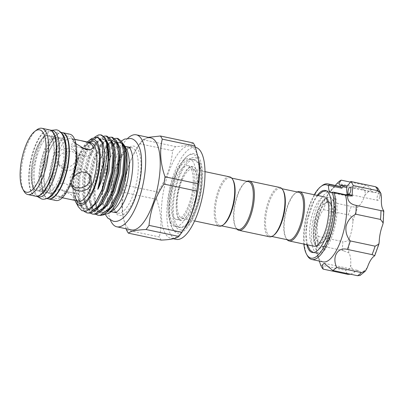 <?xml version="1.0" encoding="UTF-8"?>
<svg xmlns="http://www.w3.org/2000/svg" width="404" height="404" viewBox="0 0 404 404"><rect width="100%" height="100%" fill="white"/><g stroke="black" fill="none" stroke-linecap="round" stroke-linejoin="round"><path stroke-width="0.3" stroke-dasharray="2.02 1.52" d="M65.625 170.71L59.504 166.16L58.56 157.979C61.438 152.651 66.079 150.546 72.488 151.646L77.962 155.111L78.209 162.135C75.75 168.18 71.553 171.038 65.625 170.71M330.421 203.98A20.917 7.484 -78.1 0 0 328.073 202.05A20.917 7.484 -78.1 0 0 317.342 217.246A20.917 7.484 -78.1 0 0 317.074 241.047A20.917 7.484 -78.1 0 0 319.423 242.976A20.917 7.484 -78.1 0 0 322.559 242.006A20.917 7.484 -78.1 0 0 331.073 224.063A20.917 7.484 -78.1 0 0 330.553 204.207A20.917 7.484 -78.1 0 0 330.421 203.98M327.876 199.359A25.2 9.019 -78.1 0 0 325.048 197.031A25.2 9.019 -78.1 0 0 312.115 215.342A25.2 9.019 -78.1 0 0 311.797 244.016A25.2 9.019 -78.1 0 0 314.62 246.339A25.2 9.019 -78.1 0 0 318.402 245.172A25.2 9.019 -78.1 0 0 328.659 223.553A25.2 9.019 -78.1 0 0 328.033 199.632A25.2 9.019 -78.1 0 0 327.876 199.359M297.208 191.961A25.2 9.019 -78.1 0 0 295.794 192.814A25.2 9.019 -78.1 0 0 285.537 214.433A25.2 9.019 -78.1 0 0 286.163 238.355A25.2 9.019 -78.1 0 0 286.32 238.628A25.2 9.019 -78.1 0 0 287.108 239.708M298.677 192.269A24.402 8.731 -78.1 0 0 295.021 193.4A24.402 8.731 -78.1 0 0 285.088 214.337A24.402 8.731 -78.1 0 0 285.694 237.502A24.402 8.731 -78.1 0 0 285.845 237.769A24.402 8.731 -78.1 0 0 288.582 240.016M283.371 190.935A24.402 8.731 -78.1 0 0 283.219 190.673A24.402 8.731 -78.1 0 0 280.482 188.421A24.402 8.731 -78.1 0 0 267.958 206.151A24.402 8.731 -78.1 0 0 267.65 233.921A24.402 8.731 -78.1 0 0 270.382 236.168A24.402 8.731 -78.1 0 0 274.043 235.037M279.916 187.491A25.2 9.019 -78.1 0 0 266.983 205.798A25.2 9.019 -78.1 0 0 266.665 234.472A25.2 9.019 -78.1 0 0 269.493 236.794M246.98 181.335A25.2 9.019 -78.1 0 0 245.566 182.189A25.2 9.019 -78.1 0 0 235.31 203.813A25.2 9.019 -78.1 0 0 235.936 227.73A25.2 9.019 -78.1 0 0 236.093 228.007A25.2 9.019 -78.1 0 0 236.88 229.083M248.455 181.648A24.402 8.731 -78.1 0 0 244.794 182.78A24.402 8.731 -78.1 0 0 234.86 203.717A24.402 8.731 -78.1 0 0 235.466 226.881A24.402 8.731 -78.1 0 0 235.618 227.144A24.402 8.731 -78.1 0 0 238.355 229.396M199.111 161.014A36.85 13.186 -78.1 0 0 178.063 178.149A36.85 13.186 -78.1 0 0 175.599 226.326A36.85 13.186 -78.1 0 0 185.259 228.018A36.85 13.186 -78.1 0 0 200.258 196.4A36.85 13.186 -78.1 0 0 199.344 161.413A36.85 13.186 -78.1 0 0 199.111 161.014M174.937 176.503A39.531 14.145 -78.1 0 0 172.048 227.75A39.531 14.145 -78.1 0 0 172.296 228.184A39.531 14.145 -78.1 0 0 182.653 229.997A39.531 14.145 -78.1 0 0 194.874 209.802A39.531 14.145 -78.1 0 0 197.763 158.55A39.531 14.145 -78.1 0 0 197.521 158.121A39.531 14.145 -78.1 0 0 187.158 156.308A39.531 14.145 -78.1 0 0 174.937 176.503M229.694 176.866A25.2 9.019 -78.1 0 0 216.761 195.172A25.2 9.019 -78.1 0 0 216.438 223.851A25.2 9.019 -78.1 0 0 219.266 226.174M195.395 171.341A25.2 9.019 -78.1 0 0 192.567 169.018A25.2 9.019 -78.1 0 0 179.639 187.325A25.2 9.019 -78.1 0 0 179.315 215.999A25.2 9.019 -78.1 0 0 182.143 218.322A25.2 9.019 -78.1 0 0 195.071 200.015A25.2 9.019 -78.1 0 0 195.395 171.341M233.143 180.315A24.402 8.731 -78.1 0 0 232.992 180.053A24.402 8.731 -78.1 0 0 230.255 177.8A24.402 8.731 -78.1 0 0 217.731 195.526A24.402 8.731 -78.1 0 0 217.423 223.296A24.402 8.731 -78.1 0 0 220.16 225.548A24.402 8.731 -78.1 0 0 223.816 224.417M180.421 182.093A27.487 9.837 -78.1 0 0 181.669 220.564A27.487 9.837 -78.1 0 0 194.289 205.247A27.487 9.837 -78.1 0 0 193.041 166.776A27.487 9.837 -78.1 0 0 180.421 182.093M175.144 180.977A27.487 9.837 -78.1 0 0 176.391 219.448A27.487 9.837 -78.1 0 0 189.011 204.131A27.487 9.837 -78.1 0 0 187.764 165.66A27.487 9.837 -78.1 0 0 175.144 180.977M190.819 207.151A34.658 12.403 -78.1 0 0 189.249 158.641A34.658 12.403 -78.1 0 0 173.336 177.957A34.658 12.403 -78.1 0 0 174.907 226.462A34.658 12.403 -78.1 0 0 190.819 207.151M196.097 208.267A34.658 12.403 -78.1 0 0 194.526 159.757A34.658 12.403 -78.1 0 0 178.613 179.073A34.658 12.403 -78.1 0 0 180.184 227.578A34.658 12.403 -78.1 0 0 196.097 208.267M47.071 198.339A33.865 12.12 101.9 0 1 45.521 198.283A33.865 12.12 101.9 0 1 43.985 150.894A33.865 12.12 101.9 0 1 59.529 132.027A33.865 12.12 101.9 0 1 60.974 132.608M48.248 198.864A33.865 12.12 101.9 0 1 46.712 151.47A33.865 12.12 101.9 0 1 62.261 132.603M184.108 228.922A47.01 16.822 101.9 0 1 170.73 238.203A47.01 16.822 101.9 0 1 168.599 172.412A47.01 16.822 101.9 0 1 190.183 146.218A47.01 16.822 101.9 0 1 198.657 160.12M193.188 142.94C191.087 144.94 185.219 146.157 175.573 146.591A53.187 19.033 -78.1 0 0 172.579 150.732C171.978 157.873 170.443 164.958 167.978 171.988C165.423 178.932 161.999 185.613 157.706 192.041A53.187 19.033 -78.1 0 0 156.59 199.313L123.796 192.38A53.187 19.033 101.9 0 1 124.912 185.103L157.706 192.041M131.421 229.891A47.01 16.822 101.9 0 1 122.947 215.988A47.01 16.822 101.9 0 1 129.295 164.1A47.01 16.822 101.9 0 1 137.496 147.187A47.01 16.822 101.9 0 1 150.874 137.905M124.912 185.103C125.528 177.901 127.058 170.816 129.512 163.852C132.098 156.853 135.522 150.167 139.784 143.799A53.187 19.033 101.9 0 1 140.274 143.056A53.187 19.033 101.9 0 1 142.779 139.658L148.223 137.345M56.843 186.133L59.671 183.593L64.988 183.204L73.72 188.567L77.083 193.42L75.71 193.551L63.145 190.89L58.045 189.072L56.843 186.133L54.5 192.865L55.964 195.309L66.347 198.617M57.681 163.115L63.721 167.529C69.715 167.948 73.967 165.18 76.472 159.227L76.139 152.066L70.584 148.46C65.615 147.571 61.469 148.965 58.146 152.636L56.807 155.055L56.292 157.777L57.681 163.115L59.504 166.16M71.291 182.83L72.023 179.926M36.799 129.861A33.865 12.12 -78.1 0 0 26.336 147.162A33.865 12.12 -78.1 0 0 23.856 191.062M49.52 129.906A33.865 12.12 -78.1 0 0 33.976 148.778A33.865 12.12 -78.1 0 0 35.512 196.167M69.902 134.219A33.865 12.12 -78.1 0 0 54.358 153.086A33.865 12.12 -78.1 0 0 55.893 200.48M62.443 132.643A33.865 12.12 -78.1 0 0 47.081 151.545A33.865 12.12 -78.1 0 0 48.43 198.899M74.725 139.461L73.472 140.158L75.902 143.657M87.34 141.976A33.623 12.034 -78.1 0 0 78.073 158.191A33.623 12.034 -78.1 0 0 74.972 200.445M78.462 206.944L75.735 197.94L75.22 185.406L76.947 171.155L80.654 157.302L85.916 145.652L91.774 138.496M126.553 149.238A33.446 11.969 -78.1 0 0 122.594 145.788A33.446 11.969 -78.1 0 0 107.237 164.423A33.446 11.969 -78.1 0 0 108.752 211.231A33.446 11.969 -78.1 0 0 113.766 209.681M122.659 143.178L117.801 142.359L114.585 144.415L118.024 142.44L119.599 142.435L120.847 142.991L122.831 145.364L124.528 150.253M113.953 145.011L108.777 152.232L104.126 162.782L100.343 176.2C100.147 177.356 99.283 180.78 99.556 177.942L102.515 161.933C105.823 150.374 109.706 142.809 114.165 139.239A39.602 14.17 -78.1 0 0 100.061 160.641A39.602 14.17 -78.1 0 0 98.313 165.983L99.94 160.615L107.105 145.263L114.691 138.441M127.74 138.304A47.01 16.822 -78.1 0 0 114.736 161.019A47.01 16.822 -78.1 0 0 110.428 220.16M195.642 147.374A47.01 16.822 -78.1 0 0 174.058 173.563A47.01 16.822 -78.1 0 0 176.189 239.355M118.018 138.532L115.898 138.572L114.165 139.239M112.559 137.375L110.438 137.416L102.616 144.253L95.415 159.661L90.89 179.538L90.375 198.581L93.284 210.221L98.899 215.438M95.798 214.302L92.233 209.782L89.966 202.263L89.446 198.384L89.956 179.341L94.48 159.464L101.646 144.107L109.232 137.289M107.1 136.219L104.979 136.259L97.157 143.097L89.956 158.504L85.431 178.381L84.916 197.425L87.825 209.07L93.44 214.282M90.339 213.145L86.774 208.631L84.507 201.111L83.987 197.228L84.497 178.184L89.021 158.307L96.187 142.955L103.772 136.133M101.641 135.067L99.52 135.108L91.698 141.94L84.497 157.348L79.972 177.225L79.457 196.273L82.365 207.914L87.981 213.13M84.052 211.337L81.012 206.818L79.048 199.955L78.522 196.076L79.038 177.028L83.562 157.151L90.728 141.799L94.889 136.941M35.749 151.202A28.285 10.12 101.9 0 1 48.733 135.441A28.285 10.12 101.9 0 1 50.015 175.028A28.285 10.12 101.9 0 1 37.027 190.789A28.285 10.12 101.9 0 1 35.749 151.202M49.652 174.952A28.285 10.12 -78.1 0 0 48.369 135.365A28.285 10.12 -78.1 0 0 35.385 151.126A28.285 10.12 -78.1 0 0 36.663 190.713A28.285 10.12 -78.1 0 0 49.652 174.952M35.693 196.203A33.865 12.12 101.9 0 1 34.34 148.854A33.865 12.12 101.9 0 1 49.702 129.952M38.602 196.824A33.865 12.12 101.9 0 1 37.072 149.429A33.865 12.12 101.9 0 1 52.616 130.563M45.389 153.242A28.285 10.12 101.9 0 1 58.378 137.481A28.285 10.12 101.9 0 1 59.661 177.068A28.285 10.12 101.9 0 1 46.672 192.829A28.285 10.12 101.9 0 1 45.389 153.242M38.476 151.778A28.285 10.12 101.9 0 1 51.465 136.017A28.285 10.12 101.9 0 1 52.742 175.604A28.285 10.12 101.9 0 1 39.759 191.365A28.285 10.12 101.9 0 1 38.476 151.778M62.751 177.725A28.285 10.12 -78.1 0 0 61.474 138.138A28.285 10.12 -78.1 0 0 48.485 153.899A28.285 10.12 -78.1 0 0 49.768 193.481A28.285 10.12 -78.1 0 0 62.751 177.725M48.121 153.818A28.285 10.12 101.9 0 1 61.105 138.057A28.285 10.12 101.9 0 1 62.388 177.644A28.285 10.12 101.9 0 1 49.404 193.405A28.285 10.12 101.9 0 1 48.121 153.818M175.669 176.25A40.637 14.544 -78.1 0 0 172.7 228.932A40.637 14.544 -78.1 0 0 196.162 210.479A40.637 14.544 -78.1 0 0 201.869 167.004A40.637 14.544 -78.1 0 0 188.229 155.489A40.637 14.544 -78.1 0 0 175.669 176.25M85.219 148.576L72.654 145.92L71.276 146.051L74.639 150.899L83.376 156.267L88.693 155.878L91.516 153.338L89.203 149.773M54.616 192.319L57.343 190.087L62.575 189.905L71.478 194.864L74.856 199.606L68.963 199.172M89.653 174.932L88.86 173.306L84.431 169.306L78.639 168.907L73.483 172.089L70.15 177.336L70.402 184.36L71.508 185.724M331.199 204.141A20.917 7.484 -78.1 0 0 328.851 202.217A20.917 7.484 -78.1 0 0 318.12 217.408A20.917 7.484 -78.1 0 0 317.852 241.213A20.917 7.484 -78.1 0 0 320.195 243.142A20.917 7.484 -78.1 0 0 330.932 227.947A20.917 7.484 -78.1 0 0 331.199 204.141M317.241 195.379A31.674 11.332 -78.1 0 0 307.5 219.872A31.674 11.332 -78.1 0 0 306.813 244.688M312.959 221.028A31.674 11.332 -78.1 0 0 317.65 253.596A31.674 11.332 -78.1 0 0 335.451 224.195A31.674 11.332 -78.1 0 0 330.755 191.622A31.674 11.332 -78.1 0 0 312.959 221.028M379.785 197.041A3.585 1.283 101.9 0 1 377.77 200.374A3.585 1.283 101.9 0 1 377.24 196.682A3.585 1.283 101.9 0 1 379.255 193.354A3.585 1.283 101.9 0 1 379.659 193.688A3.585 1.283 101.9 0 1 379.785 197.041M314.256 194.753A37.451 13.403 -78.1 0 0 305.444 219.584A37.451 13.403 -78.1 0 0 303.833 244.056M307.267 255.51A38.643 13.827 101.9 0 1 306.116 219.756A38.643 13.827 101.9 0 1 322.033 185.668M339.118 186.264A38.643 13.827 -78.1 0 0 330.78 190.446A38.643 13.827 -78.1 0 0 317.403 222.139A38.643 13.827 -78.1 0 0 317.196 254.687A38.643 13.827 -78.1 0 0 323.129 261.883M330.78 190.446L334.865 185.891L326.876 196.349L326.568 201.212A47.409 16.963 -78.1 0 0 323.523 209.661C321.084 212.519 319.165 216.716 317.771 222.251C316.903 227.912 317.014 232.628 318.115 236.406A47.409 16.963 -78.1 0 0 317.665 245.218L316.13 248.288L319.291 261.07M315.009 221.316A25.896 9.267 -78.1 0 0 318.847 247.945A25.896 9.267 -78.1 0 0 333.396 223.902A25.896 9.267 -78.1 0 0 329.563 197.273A25.896 9.267 -78.1 0 0 315.009 221.316M315.332 221.382A25.896 9.267 -78.1 0 0 319.165 248.011A25.896 9.267 -78.1 0 0 333.719 223.973A25.896 9.267 -78.1 0 0 329.881 197.344A25.896 9.267 -78.1 0 0 315.332 221.382M350.409 182.103L365.847 185.365A47.409 16.963 -78.1 0 0 361.994 188.501C364.938 189.85 365.852 192.168 364.741 195.465A19.523 6.984 101.9 0 1 358.106 206.611C356.823 207.348 354.56 207.292 351.313 206.449A47.409 16.963 -78.1 0 0 348.273 214.898C351.445 215.943 352.99 217.998 352.904 221.064A19.523 6.984 101.9 0 1 349.541 237.678C348.415 240.617 346.188 241.94 342.865 241.643A47.409 16.963 -78.1 0 0 342.415 250.455L348.773 252.758A19.523 6.984 101.9 0 1 350.652 265.105C350.404 268.539 348.667 270.281 345.44 270.326A47.409 16.963 -78.1 0 0 347.844 274.341M377.589 187.83L377.351 190.951A19.523 6.984 101.9 0 1 373.786 192.395A19.523 6.984 101.9 0 1 371.332 190.102C370.71 188.213 368.882 186.638 365.847 185.365M341.607 185.103L346.263 186.087A19.523 6.984 -78.1 0 0 346.349 186.057M326.568 201.212L351.313 206.449M323.523 209.661L348.273 214.898M337.244 183.27L361.994 188.501M350.677 274.255L354.768 271.973A19.523 6.984 101.9 0 1 358.328 270.529A19.523 6.984 101.9 0 1 360.787 272.821L360.07 275.452M320.69 265.095L345.44 270.326M317.665 245.218L342.415 250.455M318.115 236.406L342.865 241.643M332.846 192.163L345.849 194.91L347.794 194.546L347.622 194.885M347.319 194.374A11.953 4.277 -78.1 0 0 349.086 196.4A11.953 4.277 -78.1 0 0 351.46 195.324A1.99 0.712 101.9 0 1 351.859 195.142M345.849 194.91L345.592 195.107M142.779 139.658L175.573 146.591M172.579 150.732L139.784 143.799M126.543 230.033L159.333 236.971A53.187 19.033 -78.1 0 0 161.211 240.102M156.59 199.313C161.241 212.595 162.156 225.144 159.333 236.971M126.119 228.77L123.154 217.15L122.205 204.434L123.796 192.38M98.313 165.983L94.834 185.593L95.339 202.929L98.122 211.247L102.555 215.095M135.527 195.743A35.436 12.681 101.9 0 1 115.286 212.221A35.436 12.681 101.9 0 1 117.655 165.893A35.436 12.681 101.9 0 1 137.895 149.414A35.436 12.681 101.9 0 1 135.527 195.743M124.649 151.136A33.446 11.969 -78.1 0 0 116.337 166.347A33.446 11.969 -78.1 0 0 117.852 213.155A33.446 11.969 -78.1 0 0 133.204 194.521A33.446 11.969 -78.1 0 0 131.689 147.713A33.446 11.969 -78.1 0 0 124.7 151.081M76.492 200.763A31.871 11.403 101.9 0 1 78.517 158.929A31.871 11.403 101.9 0 1 88.855 142.299M77.199 159.383A29.881 10.691 -78.1 0 0 78.553 201.202C78.265 201.354 77.593 200.818 76.543 199.601C75.422 198.016 74.609 195.374 74.104 191.678C73.109 181.719 74.599 170.902 78.573 159.216C80.659 153.515 82.951 149.147 85.456 146.117L88.431 143.38C89.885 142.693 90.713 142.481 90.915 142.733A29.881 10.691 -78.1 0 0 77.199 159.383M68.14 189.309A29.881 10.691 101.9 0 1 58.535 196.965A29.881 10.691 101.9 0 1 55.964 195.309M54.5 192.865A29.881 10.691 101.9 0 1 56.292 157.777M54.858 153.924A31.871 11.403 -78.1 0 0 52.732 195.592A31.871 11.403 -78.1 0 0 70.937 180.77A31.871 11.403 -78.1 0 0 73.068 139.107A31.871 11.403 -78.1 0 0 54.858 153.924M58.146 152.636A29.881 10.691 101.9 0 1 70.902 138.501A29.881 10.691 101.9 0 1 73.472 140.158M74.937 142.602A29.881 10.691 101.9 0 1 76.583 149.389M364.741 195.465A42.627 15.256 101.9 0 1 371.332 190.102M377.351 190.951A42.627 15.256 101.9 0 1 379.659 193.688A42.627 15.256 101.9 0 1 381.462 197.819M383.346 210.166A42.627 15.256 101.9 0 1 382.573 225.24M379.21 241.86A42.627 15.256 101.9 0 1 374.008 256.308M367.372 267.458A42.627 15.256 101.9 0 1 360.787 272.821M354.768 271.973A42.627 15.256 101.9 0 1 350.652 265.105M348.773 252.758A42.627 15.256 101.9 0 1 349.541 237.678M352.904 221.064A42.627 15.256 101.9 0 1 358.106 206.611M347.794 194.546L351.46 195.324M117.801 142.359L118.327 142.208L122.947 143.869M106.984 212.181L104.631 213.034L98.697 210.529L94.99 200.96L94.516 197.47L94.955 179.906L99.091 161.575L105.712 147.334L112.868 141.057L117.488 142.713M101.525 211.024L99.172 211.883L93.238 209.378L89.531 199.808L89.057 196.314L89.496 178.75L93.632 160.418L100.253 146.182L107.408 139.9L112.029 141.562M96.066 209.868L93.713 210.726L87.779 208.222L84.072 198.652L83.598 195.162L84.037 177.598L88.168 159.267L94.794 145.026L101.949 138.744L106.57 140.405M90.082 208.974L88.254 209.575L82.315 207.065L78.613 197.495L78.139 194.006L78.578 176.442L82.709 158.11L89.335 143.869L96.49 137.592L98.399 137.547M99.556 177.942L103.288 162.464L108.035 151.318L113.519 143.955M115.973 142.314L117.069 141.94L121.543 143.445L124.528 150.248M95.339 202.929L94.99 200.96C96.354 209.257 100.202 212.62 101.944 212.509L103.803 212.509C106.611 211.989 109.641 209.373 112.898 204.661L107.994 210.343L103.373 212.772L99.828 212.277L96.753 209.322L93.253 197.203L93.693 179.639L97.829 161.307L104.429 147.096L111.605 140.789L116.327 142.567L119.301 150.263C118.453 145.819 117.145 143.011 115.387 141.834L114.14 141.279C113.484 140.718 109.55 141.415 105.712 147.334L107.105 145.263M89.966 202.263L89.531 199.808C90.895 208.1 94.743 211.464 96.48 211.358L98.344 211.353C101.152 210.832 104.181 208.217 107.434 203.505L102.535 209.191L97.909 211.615L94.369 211.12L91.294 208.166L87.794 196.046L88.234 178.482L92.37 160.156L98.97 145.945L106.146 139.632L110.868 141.41L113.842 149.111C112.989 144.667 111.686 141.855 109.928 140.683L108.681 140.127C108.025 139.562 104.091 140.259 100.253 146.182L101.646 144.107M84.507 201.111L84.072 198.652C85.436 206.944 89.284 210.312 91.021 210.201L92.885 210.201C95.692 209.676 98.722 207.06 101.975 202.348L97.076 208.035L92.45 210.459L88.905 209.969L85.835 207.01L82.335 194.895L82.775 177.331L86.91 158.999L93.511 144.789L100.687 138.481L105.409 140.259L108.383 147.955C107.53 143.511 106.227 140.703 104.469 139.526L103.217 138.971C102.566 138.41 98.632 139.102 94.794 145.026L96.187 142.955M79.048 199.955L78.613 197.495C79.977 205.793 83.825 209.156 85.562 209.045L87.426 209.045C90.233 208.525 93.263 205.909 96.516 201.197L91.617 206.878L86.991 209.307L83.446 208.812L80.376 205.858L76.876 193.738L77.316 176.174L81.451 157.843L88.052 143.632L95.228 137.325L98.96 138.133L101.818 142.546M44.374 152.217C40.541 163.494 39.067 173.947 39.951 183.573C40.45 187.294 41.188 189.814 42.162 191.132L43.213 192.097L44.612 191.617C47.632 189.658 50.682 184.658 53.757 176.629C56.999 167.301 58.565 158.166 58.449 149.227C58.333 139.289 54.873 136.027 54.919 136.749L53.525 137.229C50.505 139.193 47.455 144.188 44.374 152.217M51.49 130.325L45.864 134.673L42.056 140.178L37.703 149.818L33.093 169.65L32.729 182.472L34.098 190.334L37.481 196.586M174.19 178.972C166.357 200.041 167.933 226.427 178.199 227.078C185.845 228.492 192.663 218.67 196.516 207.52C203.682 187.744 203.808 161.62 192.506 159.413C184.86 157.999 178.043 167.822 174.19 178.972M189.845 205.116C186.845 212.948 183.86 217.822 180.881 219.736L179.664 220.14L178.694 219.236C177.755 217.968 177.043 215.529 176.553 211.908C175.695 202.535 177.129 192.36 180.861 181.376C182.82 176.038 184.931 171.988 187.193 169.22L189.754 166.802L191.042 166.352L192.011 167.256C192.95 168.524 193.667 170.963 194.152 174.584C195.011 183.956 193.577 194.132 189.845 205.116M128.765 147.071L127.24 147.622C123.7 149.909 120.099 155.823 116.433 165.357C111.948 178.518 110.181 190.784 111.135 202.157C111.716 206.782 112.595 209.888 113.777 211.484L114.918 212.554M121.407 140.961L118.18 143.976L113.337 150.879L108.151 162.373L102.656 186.012L102.257 201.813L103.985 211.105L105.651 215.049M313.358 252.52L314.428 252.833C317.897 253.399 321.124 251.924 324.104 248.415L328.245 242.148C330.942 236.926 332.992 230.886 334.396 224.028C337.618 207.863 335.896 192.774 327.503 191.016L326.397 190.87M317.771 195.496L313.681 201.702L307.53 219.821L306.015 233.532L307.343 244.799M326.033 197.955C326.028 198.258 326.119 196.874 322.74 200.611C319.226 205.197 316.473 212.07 314.479 221.225C312.842 229.906 312.671 236.88 313.964 242.137L315.256 245.263L315.893 245.895M285.694 237.502L286.163 238.355M295.021 193.4L295.794 192.814M281.957 188.734L280.482 188.421M235.466 226.881L235.936 227.73M244.794 182.78L245.566 182.189M205.025 171.649L192.567 169.018M231.729 178.113L230.255 177.8M181.669 220.564L176.391 219.448M194.526 159.757L189.249 158.641M59.529 132.027L60.656 132.265M137.496 147.187L140.274 143.056M128.901 147.122L131.689 147.713C131.401 147.409 130.406 147.672 128.699 148.5L125.25 151.732C122.498 155.136 119.983 159.954 117.71 166.185C113.277 179.199 111.62 191.264 112.731 202.379C113.277 206.454 114.18 209.403 115.433 211.221C116.66 212.676 117.463 213.317 117.852 213.155L115.059 212.565M62.297 197.763L58.535 196.965C58.742 197.223 59.57 197.006 61.024 196.319L63.994 193.587C66.503 190.552 68.796 186.183 70.882 180.482C75.402 168.291 76.952 152.056 74.583 144.006C72.669 139.501 71.442 137.663 70.902 138.501L74.659 139.294M81.381 140.718L80.618 140.557M80.113 140.451L78.861 140.183M124.927 146.283L122.594 145.788M195.486 147.339L190.183 146.218M48.733 135.441L48.369 135.365M57.979 137.395L51.465 136.017M61.474 138.138L61.105 138.057M172.048 227.75L172.7 228.932M93.743 147.152L91.516 153.338M77.083 193.42L74.856 199.606M76.139 152.066L77.962 155.111M72.225 187.406L70.402 184.36M328.851 202.217L328.073 202.05M317.65 253.596L312.191 252.439M348.657 194.213L377.77 200.374M317.196 254.687L318.453 258.555M319.165 248.011L318.847 247.945M329.881 197.344L329.563 197.273M355.98 205.338L381.861 210.812M339.653 185.173L373.786 192.395M317.605 245.203L343.829 250.753M324.195 263.312L358.328 270.529M350.137 187.198L379.255 193.354M330.886 192.546L349.086 196.4M330.755 191.622L325.296 190.471M320.195 243.142L319.423 242.976M90.683 176.351L88.86 173.306M73.503 139.865L71.276 146.051M187.158 156.308L188.229 155.489M49.768 193.481L49.404 193.405M46.278 192.743L39.759 191.365M37.027 190.789L36.663 190.713M173.382 238.764L170.73 238.203M111.085 211.726L108.752 211.231M122.947 215.988L123.154 217.15M90.728 141.799L89.335 143.869C91.784 140.319 94.036 138.309 96.081 137.85L97.758 137.82C99.631 138.163 101.157 140.279 102.328 144.162M45.521 198.283L46.642 198.526M180.184 227.578L174.907 226.462M193.041 166.776L187.764 165.66M221.629 225.861L220.16 225.548M194.597 220.958L182.143 218.322M199.344 161.413L197.763 158.55M185.259 228.018L182.653 229.997M271.857 236.481L270.382 236.168M330.553 204.207L328.033 199.632M322.559 242.006L318.402 245.172M72.654 145.92L81.088 147.702M63.145 190.89L75.71 193.551"/><path stroke-width="0.61" d="M287.108 239.708A25.2 9.019 -78.1 0 0 289.143 240.951A25.2 9.019 -78.1 0 0 302.076 222.644A25.2 9.019 -78.1 0 0 302.399 193.971A25.2 9.019 -78.1 0 0 299.571 191.648A25.2 9.019 -78.1 0 0 297.208 191.961M271.857 236.481L288.582 240.016A24.402 8.731 -78.1 0 0 301.106 222.291A24.402 8.731 -78.1 0 0 301.414 194.521A24.402 8.731 -78.1 0 0 298.677 192.269L281.957 188.734M236.88 229.083A25.2 9.019 -78.1 0 0 238.921 230.331L269.493 236.794A25.2 9.019 -78.1 0 0 273.271 235.628A25.2 9.019 -78.1 0 0 283.527 214.009A25.2 9.019 -78.1 0 0 282.901 190.087A25.2 9.019 -78.1 0 0 282.744 189.814A25.2 9.019 -78.1 0 0 279.916 187.491L249.344 181.022A25.2 9.019 -78.1 0 0 246.98 181.335M238.921 230.331A25.2 9.019 -78.1 0 0 251.854 212.024A25.2 9.019 -78.1 0 0 252.172 183.345A25.2 9.019 -78.1 0 0 249.344 181.022M221.629 225.861L238.355 229.396A24.402 8.731 -78.1 0 0 250.879 211.666A24.402 8.731 -78.1 0 0 251.187 183.901A24.402 8.731 -78.1 0 0 248.455 181.648L231.729 178.113M194.597 220.958L219.266 226.174A25.2 9.019 -78.1 0 0 223.043 225.008A25.2 9.019 -78.1 0 0 233.3 203.384A25.2 9.019 -78.1 0 0 232.674 179.462A25.2 9.019 -78.1 0 0 232.517 179.189A25.2 9.019 -78.1 0 0 229.694 176.866L205.025 171.649M60.974 132.608A33.865 12.12 101.9 0 1 61.065 179.416A33.865 12.12 101.9 0 1 47.071 198.339M60.656 132.265L62.261 132.603A33.865 12.12 101.9 0 1 63.797 179.992A33.865 12.12 101.9 0 1 48.248 198.864L46.642 198.526M181.82 232.31C186.113 225.887 189.537 219.2 192.092 212.257C194.556 205.227 196.091 198.147 196.692 191.001A53.187 19.033 -78.1 0 0 197.809 183.729L199.399 171.72L198.657 160.12A47.01 16.822 101.9 0 1 192.314 212.009A47.01 16.822 101.9 0 1 184.108 228.922L181.33 233.052A53.187 19.033 -78.1 0 0 181.82 232.31L149.026 225.371A53.187 19.033 101.9 0 1 146.031 229.517L178.826 236.451A53.187 19.033 -78.1 0 0 181.33 233.052M198.45 158.959L195.061 146.071A53.187 19.033 -78.1 0 0 193.188 142.94L160.393 136.007A53.187 19.033 101.9 0 1 162.272 139.138C159.439 150.833 160.353 163.383 165.014 176.79A53.187 19.033 101.9 0 1 163.898 184.067C159.636 190.436 156.212 197.122 153.626 204.121C151.172 211.085 149.642 218.17 149.026 225.371M136.315 134.825L150.874 137.905A47.01 16.822 101.9 0 1 153.005 203.697A47.01 16.822 101.9 0 1 131.421 229.891L116.862 226.811A47.01 16.822 -78.1 0 0 138.446 200.616A47.01 16.822 -78.1 0 0 136.315 134.825A47.01 16.822 -78.1 0 0 127.74 138.304M148.223 137.345L160.393 136.007M41.092 174.462A31.871 11.403 -78.1 0 0 45.566 140.36A31.871 11.403 -78.1 0 0 34.87 131.33A31.871 11.403 -78.1 0 0 25.018 147.612A31.871 11.403 -78.1 0 0 22.685 188.936A31.871 11.403 -78.1 0 0 41.092 174.462M22.685 188.936L23.856 191.062A33.865 12.12 -78.1 0 0 27.866 194.551A33.865 12.12 -78.1 0 0 43.415 175.684A33.865 12.12 -78.1 0 0 41.88 128.29A33.865 12.12 -78.1 0 0 36.799 129.861L34.87 131.33M27.866 194.551L35.512 196.167A33.865 12.12 -78.1 0 0 51.055 177.3A33.865 12.12 -78.1 0 0 49.52 129.906L41.88 128.29M48.43 198.899A33.865 12.12 -78.1 0 0 48.611 198.94L55.893 200.48A33.865 12.12 -78.1 0 0 71.437 181.613A33.865 12.12 -78.1 0 0 69.902 134.219L62.625 132.679A33.865 12.12 -78.1 0 0 62.443 132.643M48.611 198.94A33.865 12.12 -78.1 0 0 64.16 180.073A33.865 12.12 -78.1 0 0 62.625 132.679M75.902 143.657L85.784 149.561L91.021 149.384L93.743 147.152L90.254 143.031L80.618 140.557L74.725 139.461M68.14 189.309A29.881 10.691 101.9 0 0 71.291 182.83L72.225 187.406L76.144 190.531L82.068 191.183L87.885 189.047L91.541 184.396L90.678 176.351L86.936 172.776L81.891 171.801L76.947 173.695L73.144 177.689L71.897 180.26M74.972 200.445A33.623 12.034 -78.1 0 0 75.619 201.783A33.623 12.034 -78.1 0 0 95.036 186.512A33.623 12.034 -78.1 0 0 99.753 150.535A33.623 12.034 -78.1 0 0 88.471 141.011A33.623 12.034 -78.1 0 0 87.34 141.976M88.471 141.011L91.774 138.496L97.596 137.133L101.818 142.546L102.328 144.162L103.262 164.181L98.051 188.102C97.591 189.658 97.697 189.723 98.384 188.314L98.394 188.284C105.388 173.22 108.56 152.813 106.292 142.157A39.602 14.17 -78.1 0 1 105.373 178.714L101.788 190.072L95.324 202.975L90.597 208.545L85.971 211.181L81.82 210.641L78.462 206.944L75.619 201.783M102.555 215.095L109.07 213.256L113.766 209.681A33.446 11.969 -78.1 0 0 124.104 192.597A33.446 11.969 -78.1 0 0 126.553 149.238L124.543 145.586L122.659 143.178M114.585 144.415L113.953 145.011M109.07 213.256L115.499 205.656L121.23 193.587L125.174 179.952L127.174 166.084L126.937 154.02L124.543 145.586M173.382 238.764L176.189 239.355A47.01 16.822 -78.1 0 0 197.773 213.166A47.01 16.822 -78.1 0 0 195.642 147.374L195.486 147.339M114.691 138.441L117.084 138.335L121.897 143.38L124.043 154.858L122.619 173.71L117.185 193.395L109.075 208.61L100.338 215.256L97.965 215.241L95.798 214.302M97.97 215.241L101.273 215.453L106.237 212.842L111.504 206.732L118.12 193.592L123.553 173.907L124.977 155.055L124.321 148.96L121.882 141.678L118.018 138.532L117.084 138.335M92.506 214.085L95.814 214.297L100.778 211.686L106.04 205.575L112.66 192.44L118.094 172.755L119.518 153.899L118.862 147.808L116.423 140.526L112.559 137.375L111.625 137.178L116.438 142.223L118.584 153.702L117.16 172.559L111.726 192.243L103.616 207.459L94.879 214.1L92.506 214.085L90.339 213.145M109.232 137.289L111.625 137.178M87.047 212.933L90.355 213.145L95.319 210.534L100.581 204.424L107.201 191.284L112.635 171.599L114.059 152.747L113.403 146.652L110.964 139.37L107.1 136.219L106.166 136.022L110.979 141.067L113.125 152.55L111.701 171.402L106.267 191.087L98.157 206.303L89.42 212.943L87.047 212.933L84.052 211.337M103.772 136.133L106.166 136.022M105.373 178.714L108.075 164.347L108.6 151.591L107.944 145.496L105.5 138.213L101.641 135.067L100.707 134.87L103.934 137.087L106.292 142.157M94.889 136.941L98.586 134.911L100.707 134.87M49.702 129.952A33.865 12.12 101.9 0 1 49.889 129.987A33.865 12.12 101.9 0 1 51.419 177.376A33.865 12.12 101.9 0 1 35.875 196.248A33.865 12.12 101.9 0 1 35.693 196.203M49.889 129.987L52.616 130.563A33.865 12.12 101.9 0 1 54.151 177.957A33.865 12.12 101.9 0 1 38.602 196.824L35.875 196.248M89.203 149.773L81.088 147.702M68.963 199.172L66.347 198.617M71.508 185.724L75.775 187.799L81.391 187.885L86.562 185.749L89.804 181.492L89.653 174.932M306.813 244.688A31.674 11.332 -78.1 0 0 312.191 252.439A31.674 11.332 -78.1 0 0 329.992 223.038A31.674 11.332 -78.1 0 0 325.296 190.471A31.674 11.332 -78.1 0 0 317.241 195.379M348.122 190.526A3.585 1.283 -78.1 0 0 348.657 194.213A3.585 1.283 -78.1 0 0 350.672 190.885A3.585 1.283 -78.1 0 0 350.137 187.198A3.585 1.283 -78.1 0 0 348.122 190.526M319.291 261.07L320.69 265.095A47.409 16.963 -78.1 0 0 323.094 269.109L322.503 264.676L324.195 263.312L332.785 270.473A47.409 16.963 -78.1 0 0 336.638 267.342C331.765 256.793 337.699 246.728 347.314 249.394A47.409 16.963 -78.1 0 0 350.359 240.946C346.809 236.825 345.38 231.916 346.061 226.235C347.642 220.72 350.879 216.711 355.767 214.201L380.517 219.433A47.409 16.963 -78.1 0 0 380.967 210.62L383.8 210.959L383.346 210.166A19.523 6.984 101.9 0 1 381.462 197.819L380.967 193.531L377.942 190.749A47.409 16.963 -78.1 0 0 375.538 186.734L377.589 187.83L380.967 193.531M350.359 240.946L375.109 246.177L378.917 244.072L379.21 241.86A19.523 6.984 101.9 0 1 380.204 233.451A19.523 6.984 101.9 0 1 382.573 225.24L383.174 223.008L380.517 219.433M332.043 223.326A37.451 13.403 -78.1 0 0 332.371 192.208L333.578 192.183L334.239 192.708A38.643 13.827 101.9 0 1 333.558 223.619A38.643 13.827 101.9 0 1 311.837 259.494A38.643 13.827 101.9 0 1 307.267 255.51L306.56 254.232A37.451 13.403 -78.1 0 0 332.043 223.326M303.833 244.056A37.451 13.403 -78.1 0 0 306.56 254.232M311.837 259.494L323.129 261.883A38.643 13.827 -78.1 0 0 344.844 226.008A38.643 13.827 -78.1 0 0 345.607 195.425L345.592 195.107L334.239 192.708M355.767 214.201A47.409 16.963 -78.1 0 0 356.217 205.389L355.98 205.338M380.967 210.62L356.217 205.389C350.101 204.262 347.223 200.833 347.597 195.107L345.607 195.425M340.4 186.724A38.643 13.827 -78.1 0 0 339.118 186.264L327.831 183.881A38.643 13.827 101.9 0 1 329.28 184.426L340.633 186.83L340.4 186.724L341.759 185.093L339.653 185.173L338.946 183.507L341.097 180.133A47.409 16.963 -78.1 0 0 337.244 183.27L335.264 185.446M332.371 192.208A11.953 4.277 -78.1 0 1 330.886 192.546A11.953 4.277 -78.1 0 1 328.502 185.739A37.451 13.403 -78.1 0 0 320.877 186.552L322.033 185.668A38.643 13.827 101.9 0 1 327.831 183.881M320.877 186.552A37.451 13.403 -78.1 0 0 314.256 194.753M345.733 194.758L347.692 194.263L351.859 195.142A1.99 0.712 101.9 0 1 352.253 196.091A19.523 6.984 -78.1 0 1 353.192 185.512L377.942 190.749M341.097 180.133L350.409 182.103M346.349 186.057A19.523 6.984 -78.1 0 0 350.788 181.497L375.538 186.734M328.502 185.739L329.28 184.426M353.192 185.512A47.409 16.963 -78.1 0 0 350.788 181.497M336.638 267.342L361.388 272.574L365.413 271.064L367.372 267.458A19.523 6.984 101.9 0 1 374.008 256.308L374.755 255.646L372.064 254.626A47.409 16.963 -78.1 0 0 375.109 246.177M347.314 249.394L372.064 254.626M365.413 271.064L360.07 275.452L357.535 275.71A47.409 16.963 -78.1 0 0 361.388 272.574M332.785 270.473L357.535 275.71M323.094 269.109L347.844 274.341L350.677 274.255M346.263 186.087A1.99 0.712 101.9 0 1 346.43 186.072L341.759 185.093L343.137 186.774L341.819 188.178L328.816 185.431M346.43 186.072A1.99 0.712 101.9 0 1 346.809 187.547A11.953 4.277 -78.1 0 0 347.319 194.374M340.633 186.83L341.819 188.178M345.849 194.91L345.592 195.107L345.849 194.91M347.794 194.546L347.622 194.885M162.272 139.138L195.061 146.071M178.826 236.451C176.664 238.466 170.796 239.683 161.211 240.102L128.416 233.169A53.187 19.033 101.9 0 1 126.543 230.033L126.119 228.77M163.898 184.067L196.692 191.001M197.809 183.729L165.014 176.79M146.031 229.517C136.451 229.937 130.578 231.154 128.416 233.169M110.428 220.16A47.01 16.822 -78.1 0 0 116.862 226.811M223.043 225.008L223.816 224.417A24.402 8.731 -78.1 0 0 233.749 203.48A24.402 8.731 -78.1 0 0 233.143 180.315L232.674 179.462M273.271 235.628L274.043 235.037A24.402 8.731 -78.1 0 0 283.977 214.105A24.402 8.731 -78.1 0 0 283.371 190.935L282.901 190.087M88.855 142.299A31.871 11.403 101.9 0 1 99.126 152.121A31.871 11.403 101.9 0 1 94.592 185.774A31.871 11.403 101.9 0 1 76.492 200.763M68.256 199.021L78.553 201.202A29.881 10.691 -78.1 0 0 92.269 184.552A29.881 10.691 -78.1 0 0 90.915 142.733L81.381 140.718M76.583 149.389A29.881 10.691 101.9 0 1 73.144 177.689M352.253 196.091L347.597 195.107M346.809 187.547L343.137 186.774M122.947 143.869L125.487 149.268L126.624 157.393L125.275 174.765L120.23 192.9L113.999 205.161L106.984 212.181M117.488 142.713L120.028 148.111L121.165 156.237L119.816 173.609L114.771 191.749L108.54 204.005L101.525 211.024M112.029 141.562L114.569 146.96L115.706 155.08L114.357 172.452L109.312 190.592L103.076 202.853L96.066 209.868M106.57 140.405L109.11 145.804L110.247 153.929L108.898 171.301L103.853 189.436L97.349 202.091L90.082 208.974M98.399 137.547L102.828 142.168L104.787 152.773L103.439 170.145L98.384 188.314M113.519 143.955L115.973 142.314M124.528 150.248L125.361 157.126L124.013 174.498L118.968 192.632L112.898 204.661L111.504 206.732M118.862 147.808L119.902 155.969L118.554 173.341L113.509 191.481L107.434 203.505L106.04 205.575M113.403 146.652L114.443 154.818L113.095 172.19L108.05 190.324L101.975 202.348L100.581 204.424M107.944 145.496L108.984 153.661L107.636 171.033L102.591 189.173L95.324 202.975M51.49 130.325L56.388 129.81C67.731 131.85 67.872 158.873 60.433 179.033C57.11 188.739 49.899 200.904 41.748 199.036L37.481 196.586M121.407 140.961L124.695 139.062L130.588 138.461C136.375 139.193 140.895 147.652 141.425 157.818C142.228 170.427 140.269 183.573 135.532 197.253C129.866 213.807 120.271 223.336 113.095 221.17L107.949 218.231L105.651 215.049M114.781 212.504L116.443 212.009C119.983 209.716 123.584 203.808 127.25 194.273C132.446 180.32 134.254 161.489 131.669 152.434C129.633 146.091 128.795 147.435 128.765 147.071L128.624 147.061M315.893 245.895L316.766 245.556C319.832 244.127 325.447 233.674 327.447 222.624C329.083 213.943 329.26 206.969 327.967 201.712L326.674 198.586L326.033 197.955M326.397 190.87L322.513 191.678L317.771 195.496M307.343 244.799L310.141 250.217L313.358 252.52M325.048 197.031L299.571 191.648M78.861 140.183L74.659 139.294M128.901 147.122L124.927 146.283M58.378 137.481L57.979 137.395M381.861 210.812L382.199 210.883M383.8 210.959L383.174 223.008M378.917 244.072L374.755 255.646M345.738 194.753L333.578 192.183M46.672 192.829L46.278 192.743M115.059 212.565L111.085 211.726M67.741 198.914L62.297 197.763M124.321 148.96L124.528 150.253M314.62 246.339L289.143 240.951"/></g></svg>
